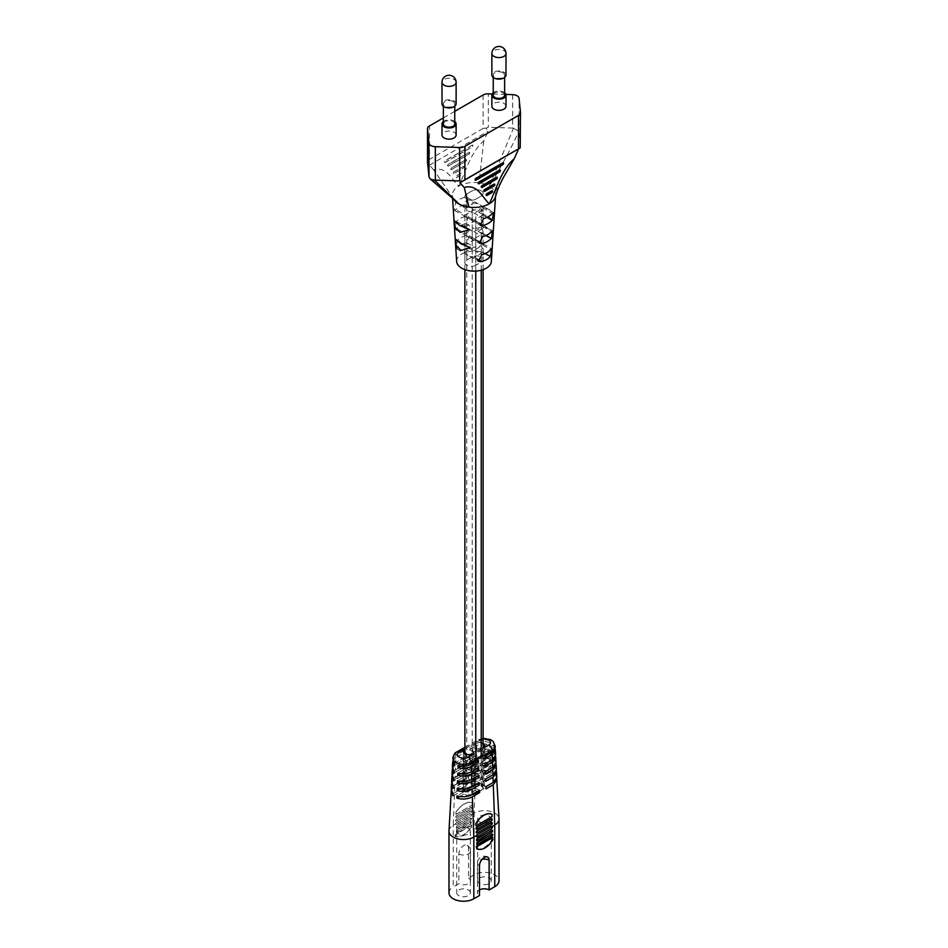 <?xml version="1.0" encoding="UTF-8"?>
<svg xmlns="http://www.w3.org/2000/svg" width="948" height="948" viewBox="0 0 948 948"><rect width="100%" height="100%" fill="white"/><g stroke="black" fill="none" stroke-linecap="round" stroke-linejoin="round"><path stroke-width="0.71" stroke-dasharray="4.74 3.56" d="M471.749 825.246L455.656 834.524L455.656 836.657L463.702 835.615L471.749 827.367L471.215 824.902L471.749 827.367M471.132 826.988A16.898 9.326 -57.9 0 1 462.956 835.141A16.898 9.326 -57.9 0 1 455.052 836.278L455.123 834.193L471.215 824.902M455.052 836.278L455.656 836.657M452.883 757.985A10.653 6.15 180 0 1 456 753.814L476.915 741.739L476.856 743.351L469.616 747.534L469.533 749.714L476.773 745.531L476.583 750.615L469.343 754.798L469.248 756.966L476.489 752.795L476.299 757.879L469.059 762.05L468.976 764.23L476.216 760.047L476.014 765.131L468.774 769.314L468.691 771.494L475.932 767.311L475.73 772.395L468.502 776.578L468.407 778.758L475.647 774.575L474.166 813.135L471.63 814.593L470.943 816.406L456.462 824.772L455.775 823.753L453.251 825.21L453.251 886.89L458.879 883.643L458.879 853.911A6.826 3.946 -60 0 1 463.702 845.557A6.826 3.946 -60 0 1 467.115 845.213A6.826 3.946 -60 0 1 468.525 848.341L468.525 878.061L474.166 874.814A14.564 8.402 180 0 1 494.749 874.814A14.564 8.402 180 0 1 499.015 880.763M456.284 824.653L470.765 816.287A1.138 0.628 122.1 0 0 470.836 814.474L456.355 822.84A1.138 0.628 122.1 0 0 456.284 824.653L455.775 823.753A1.138 0.628 122.1 0 1 456.486 822.923L470.955 814.557A1.138 0.628 122.1 0 1 471.63 814.593M470.694 818.112L470.943 820.127L456.462 828.481L456.462 826.632L471.263 818.053A1.138 0.628 122.1 0 0 470.694 818.112L456.213 826.466A1.138 0.628 122.1 0 0 456.142 828.279L470.623 819.925A1.138 0.628 122.1 0 0 471.263 818.053M470.552 821.738L470.943 823.848L456.462 832.202L456.462 830.341L471.12 821.679A1.138 0.628 122.1 0 0 470.552 821.738L456.071 830.104A1.138 0.628 122.1 0 0 456 831.917L470.481 823.551A1.138 0.628 122.1 0 0 471.12 821.679M448.985 892.838A14.564 8.402 180 0 1 453.251 886.89M448.985 830.898A14.564 8.402 180 0 1 453.251 825.21L454.732 786.65L461.972 782.467L462.055 780.299L454.815 784.47L451.212 789.411M489.286 877.966A6.826 3.946 180 0 1 491.277 880.763A6.826 3.946 180 0 1 487.071 884.401A6.826 3.946 180 0 1 479.629 883.548A6.826 3.946 180 0 1 477.626 880.763A6.826 3.946 180 0 1 481.845 877.113A6.826 3.946 180 0 1 489.286 877.966M468.371 890.042A6.826 3.946 180 0 1 470.374 892.838A6.826 3.946 180 0 1 466.155 896.476A6.826 3.946 180 0 1 458.714 895.623A6.826 3.946 180 0 1 456.723 892.838A6.826 3.946 180 0 1 460.929 889.188A6.826 3.946 180 0 1 468.371 890.042M468.525 878.061A6.826 3.946 180 0 1 470.528 880.846A6.826 3.946 180 0 1 466.321 884.496A6.826 3.946 180 0 1 458.879 883.643M479.475 889.959A6.826 3.946 0 0 0 477.472 892.743A6.826 3.946 0 0 0 479.475 895.528M456.948 751.894A4.55 2.631 60 0 0 456 753.814L455.941 755.426L463.181 751.243L463.098 753.423L455.858 757.606L455.668 762.69L462.908 758.507L462.814 760.687L455.573 764.87L455.384 769.954L462.624 765.771L462.541 767.951L455.301 772.122L455.099 777.206L462.34 773.035L462.257 775.215L455.016 779.386L454.815 784.47M456.545 821.098L471.026 812.744A1.138 0.628 122.1 0 0 471.097 810.931L456.616 819.285A1.138 0.628 122.1 0 0 456.545 821.098L470.907 812.661A1.138 0.628 122.1 0 0 470.966 810.848L456.498 819.202A1.138 0.628 122.1 0 0 456.426 821.027M456.687 817.472L471.168 809.106A1.138 0.628 122.1 0 0 471.239 807.293L456.758 815.659A1.138 0.628 122.1 0 0 456.687 817.472L471.038 809.035A1.138 0.628 122.1 0 0 471.109 807.21L456.628 815.576A1.138 0.628 122.1 0 0 456.557 817.389M456.024 814.308L472.116 805.018L472.199 802.932A16.898 9.326 122.1 0 0 456.106 812.223L456.024 814.308L472.116 805.018M474.166 874.814L474.166 813.135A14.564 8.402 180 0 1 494.749 813.135A14.564 8.402 180 0 1 499.015 818.823M476.252 848.555C481.62 850.155 486.976 847.062 492.344 839.264L492.344 837.131M491.538 830.152L491.538 832.012L476.678 840.485M492.142 826.407A1.138 0.687 117.8 0 1 492.225 826.49L491.538 828.291L477.057 836.657L476.37 835.638M491.538 833.873L491.538 835.733L476.761 844.194M455.941 755.426L452.8 759.727M452.895 760.841L455.858 757.606M455.668 762.69L452.397 767.145M452.492 768.259L455.573 764.87M455.384 769.954L452.006 774.563M452.089 775.677L455.301 772.122M455.099 777.206L451.604 781.981M451.686 783.107L455.016 779.386M451.284 790.525L454.732 786.65M468.371 828.374A6.826 3.946 180 0 1 470.374 831.159A6.826 3.946 180 0 1 466.155 834.797A6.826 3.946 180 0 1 458.714 833.944A6.826 3.946 180 0 1 456.723 831.159A6.826 3.946 180 0 1 460.929 827.521A6.826 3.946 180 0 1 468.371 828.374M479.629 821.869A6.826 3.946 180 0 1 477.626 819.084A6.826 3.946 180 0 1 481.845 815.446A6.826 3.946 180 0 1 489.286 816.299A6.826 3.946 180 0 1 491.277 819.084A6.826 3.946 180 0 1 487.071 822.722A6.826 3.946 180 0 1 479.629 821.869M475.73 772.395C480.446 770.049 485.542 769.835 491.04 771.743L480.47 777.846L472.874 779.327L468.502 776.578M453.962 770.843L463.679 765.237L463.347 764.041L465.148 761.469L466.44 760.723L466.44 762.962L463.347 766.268L463.679 767.465L453.879 773.118M466.44 762.962L462.814 760.687M453.381 786.046L463.679 780.109L463.347 778.924L466.44 775.606L462.34 773.035M472.874 774.125L480.47 772.644L490.839 766.648L490.756 764.467L480.47 770.416L474.166 771.151L472.874 771.885L472.874 774.125L468.691 771.494M472.874 771.885L468.774 769.314M490.27 752.108L490.175 749.927L480.47 755.532L474.166 756.267L472.874 757.014L472.874 759.241L480.47 757.772L490.27 752.108C485.293 750.461 480.695 750.686 476.489 752.795M472.874 759.241L469.248 756.966M453.097 793.654L463.679 787.551L463.347 786.354L465.148 783.783L466.44 783.036L466.44 785.276L463.347 788.582L463.679 789.779L453.002 795.941M466.44 785.276L461.972 782.467M476.856 743.351C480.826 741.36 485.163 741.123 489.891 742.663L480.47 748.102L472.874 749.572L469.616 747.534M495.2 747.664L493.754 744.891L493.837 747.071L495.069 748.79M495.603 755.082L494.038 752.155L494.121 754.335L495.484 756.208M495.994 762.512L494.335 759.431L494.418 761.611L495.887 763.626M496.397 769.93L494.619 766.695L494.702 768.887L496.29 771.044M496.788 777.348L494.903 773.971L494.998 776.151L496.693 778.474M472.874 779.327L472.874 781.555L480.47 780.086L491.135 773.924C485.577 771.992 480.411 772.205 475.647 774.575M491.135 773.924L491.04 771.743M490.839 766.648C485.483 764.811 480.506 765.036 475.932 767.311M476.014 765.131C480.541 762.879 485.447 762.654 490.756 764.467M490.554 759.384L490.471 757.203L480.47 762.974L474.166 763.709L472.874 764.455L472.874 766.683L480.47 765.202L490.554 759.384C485.388 757.63 480.6 757.855 476.216 760.047M476.299 757.879C480.636 755.71 485.352 755.485 490.471 757.203M476.583 750.615C480.731 748.529 485.258 748.304 490.175 749.927M472.874 749.572L472.874 751.8L480.47 750.33L489.974 744.844C485.198 743.279 480.79 743.505 476.773 745.531M489.974 744.844L489.891 742.663M454.246 763.235L463.679 757.796L463.347 756.599L466.44 753.293L463.181 751.243M472.874 757.014L469.343 754.798M466.44 753.293L466.44 755.52L463.098 753.423M466.44 775.606L466.44 777.834L462.257 775.215M472.874 781.555L468.407 778.758M472.874 764.455L469.059 762.05M471.986 804.935L472.199 802.932M472.068 802.849A16.898 9.326 122.1 0 0 455.976 812.14L456.106 812.223M472.874 766.683L468.976 764.23M466.44 760.723L462.908 758.507M453.665 778.45L463.679 772.667L463.347 771.482L466.44 768.164L462.624 765.771M466.44 768.164L466.44 770.392L462.541 767.951M466.44 770.392L463.347 773.71L463.679 774.907L453.582 780.725M466.44 783.036L462.055 780.299M483.101 743.623A6.138 3.543 0 0 0 474.616 743.232L464.745 748.932M466.44 777.834L463.347 781.152L463.679 782.337L453.298 788.333M455.976 812.14L455.893 814.225M472.874 751.8L469.533 749.714M466.44 755.52L463.347 758.838L463.679 760.023L454.163 765.51M475.126 782.847L467.53 784.565L467.53 782.337L475.126 780.619L475.126 782.847L477.2 783.949M460.029 788.902L467.53 784.565M475.126 760.533L467.53 762.251L467.53 760.023L475.126 758.305L475.126 760.533L476.358 761.185M461.001 766.031L467.53 762.251M467.53 760.023L458.109 765.463M475.126 758.305L478.385 760.023M467.53 789.779L475.126 788.061L475.126 790.288L473.834 791.035L467.53 792.007L467.53 789.779L456.96 795.882M475.126 788.061L479.498 790.359M467.53 767.465L475.126 765.747L475.126 767.975L473.834 768.721L467.53 769.693L467.53 767.465L457.825 773.07M475.126 765.747L478.657 767.607M467.53 782.337L457.244 788.274M475.126 767.975L476.643 768.769M460.669 773.663L467.53 769.693M475.126 790.288L477.484 791.533M459.709 796.521L467.53 792.007M467.53 774.895L475.126 773.177L475.126 775.417L467.53 777.135L467.53 774.895L457.529 780.678M475.126 773.177L478.941 775.191M475.126 775.417L476.927 776.365M460.349 781.282L467.53 777.135M475.126 780.619L479.226 782.775M476.477 832.972A1.138 0.687 117.8 0 0 476.974 832.889L491.455 824.535A1.138 0.687 117.8 0 0 492 822.615M475.884 825.767L491.976 816.477L491.894 814.308M476.334 829.18A1.138 0.687 117.8 0 0 476.832 829.097L491.313 820.743A1.138 0.687 117.8 0 0 491.87 818.823M492.948 839.584L492.344 839.264M463.679 789.779L463.679 787.551M463.679 767.465L463.679 765.237M463.679 774.907L463.679 772.667M463.679 760.023L463.679 757.796M463.679 782.337L463.679 780.109M474.166 784.34L465.148 789.542A6.138 3.543 0 0 0 463.347 792.054A6.138 3.543 0 0 0 465.148 794.554A6.138 3.543 0 0 0 473.834 794.554L482.852 789.352A6.138 3.543 0 0 0 484.653 786.852A6.138 3.543 0 0 0 480.861 783.569A6.138 3.543 0 0 0 474.166 784.34L474.166 780.808M480.47 777.846L480.47 780.086M484.819 756.303L481.56 754.584L482.852 753.85L484.321 750.33L484.653 751.409L484.653 745.981M493.754 744.891L484.321 750.33L482.852 756.077L481.56 756.824L484.902 758.578M485.092 763.887L481.56 762.026L482.852 761.28L484.321 757.772L484.653 758.838L484.321 752.558L493.837 747.071M494.038 752.155L484.321 757.772L482.852 763.519L481.56 764.254L485.186 766.162M485.376 771.482L481.56 769.468L482.852 768.721L484.321 765.202L484.653 766.28L484.321 760L494.121 754.335M494.335 759.431L484.321 765.202L482.852 770.949L481.56 771.696L485.459 773.758M485.66 779.066L481.56 776.898L482.852 776.163L484.321 772.644L484.653 773.722L484.321 767.442L494.418 761.611M494.619 766.695L484.321 772.644L482.852 778.391L481.56 779.138L485.743 781.342M485.945 786.65L481.56 784.34L482.852 783.593L484.321 780.086L484.653 781.152L484.321 774.871L494.702 768.887M494.903 773.971L484.321 780.086L482.852 785.833L481.56 786.567L486.028 788.926M484.653 786.852L484.321 782.313L494.998 776.151M480.47 770.416L480.47 772.644M480.47 762.974L480.47 765.202M480.47 755.532L480.47 757.772M480.47 748.102L480.47 750.33M473.834 759.052L473.834 753.684L482.852 748.482L482.852 753.85M481.56 754.584L481.56 756.824M481.56 762.026L481.56 764.254M481.56 769.468L481.56 771.696M481.56 776.898L481.56 779.138M481.56 784.34L481.56 786.567M472.234 240.958A6.375 3.674 180 0 1 474.249 240.164L478.242 241.017L482.923 243.719L482.603 244.987A6.375 3.674 180 0 1 481.24 246.16L475.766 249.312A6.375 3.674 180 0 1 473.751 250.094L464.899 247.167L465.397 245.271A6.375 3.674 180 0 1 466.76 244.11L472.234 240.958L472.234 229.44L466.76 232.592A6.375 3.674 0 0 0 465.397 233.753L465.077 235.033L469.758 237.735L473.751 238.576A6.375 3.674 0 0 0 475.766 237.794L481.24 234.642A6.375 3.674 0 0 0 482.603 233.469L483.101 231.585L481.24 227.283L474.249 228.646A6.375 3.674 0 0 0 472.234 229.44M466.191 235.519A18.391 10.618 0 0 0 457.339 240.626L456.521 248.672L457.683 247.878A17.941 10.357 180 0 1 466.534 242.771L469.426 235.922L466.191 235.519L474.249 240.164M465.397 252.334L465.077 253.614L469.758 256.316L473.751 257.157A6.375 3.674 0 0 0 475.766 256.375L481.24 253.211A6.375 3.674 0 0 0 482.603 252.049L483.101 250.165L481.24 245.864L474.249 247.227A6.375 3.674 0 0 0 472.234 248.009L466.76 251.173A6.375 3.674 0 0 0 465.397 252.334L457.683 247.878M464.413 197.338A20.785 11.992 0 0 0 455.561 202.445L454.59 210.397L455.905 209.698A20.323 11.732 180 0 1 464.745 204.59L467.506 197.658L464.413 197.338L474.249 203.014L478.242 203.856L482.923 206.557L482.603 207.837A6.375 3.674 180 0 1 481.24 208.998L475.766 212.162A6.375 3.674 180 0 1 473.751 212.945L464.899 210.006L465.397 208.122A6.375 3.674 180 0 1 466.76 206.96L472.234 203.796A6.375 3.674 180 0 1 474.249 203.014M465.302 216.428A19.588 11.305 0 0 0 456.45 221.536L455.538 229.535L456.794 228.788A19.138 11.044 180 0 1 465.634 223.681L468.454 216.784L465.302 216.428L474.249 221.595L478.242 222.436L482.923 225.138L482.603 226.418A6.375 3.674 180 0 1 481.24 227.579L475.766 230.731A6.375 3.674 180 0 1 473.751 231.525L464.899 228.587L465.397 226.702A6.375 3.674 180 0 1 466.76 225.529L472.234 222.377A6.375 3.674 180 0 1 474.249 221.595M456.64 261.482A17.372 10.025 180 0 1 467.056 251.919A17.372 10.025 180 0 1 486.277 254.017A17.372 10.025 180 0 1 491.36 261.482M495.294 197.113A21.614 12.478 0 0 0 495.603 195.442A21.614 12.478 0 0 0 495.01 192.041A21.614 12.478 0 0 0 489.286 186.152A21.614 12.478 0 0 0 479.072 182.846A21.614 12.478 0 0 0 458.714 186.152A21.614 12.478 0 0 0 452.397 195.442A21.614 12.478 0 0 0 452.99 197.907A21.614 12.478 0 0 0 454.388 200.218M485.98 207.885L490.246 210.349L493.6 215.48L493.244 220.6L487.947 216.263L478.657 212.186L485.98 207.885M485.198 226.987L489.334 229.38L492.522 234.464L492.154 239.524L487.106 235.329L478.053 231.383L485.198 226.987M475.766 265.286A6.375 3.674 180 0 1 468.822 266.092A6.375 3.674 180 0 1 464.899 262.691A6.375 3.674 180 0 1 466.76 260.084L472.234 256.932A6.375 3.674 180 0 1 481.24 256.932A6.375 3.674 180 0 1 483.101 259.527A6.375 3.674 180 0 1 481.24 262.134L475.766 265.286L475.766 256.375M483.101 94.978L483.101 128.418L485.909 128.122L488.03 131.298L483.729 140.979C470.504 152.415 465.966 171.173 458.714 186.152C451.449 179.575 447.018 166.054 433.71 169.858L452.99 197.907M483.729 140.979L479.072 182.846M485.909 128.122L488.315 127.269L488.315 93.828M512.655 94.646L512.655 128.075L488.315 127.269M512.655 128.075L513.472 128.205L489.286 186.152C500.141 168.614 510.036 150.353 518.983 131.381L519.077 98.343M454.424 200.265L429.017 176.956M427.524 162.369L429.503 159.359L429.503 125.918M433.71 169.858L429.397 165.153L427.809 161.658M465.397 215.184L465.077 216.452L469.758 219.154L473.751 220.007A6.375 3.674 0 0 0 475.766 219.213L481.24 216.061A6.375 3.674 0 0 0 482.603 214.9L483.101 213.004L481.24 208.702L474.249 210.077A6.375 3.674 0 0 0 472.234 210.859L466.76 214.011A6.375 3.674 0 0 0 465.397 215.184L455.905 209.698M520.476 112.397L520.476 145.838L519.077 131.784M495.01 192.041L503.933 176.589M466.76 788.428A6.375 3.674 0 0 0 464.899 791.035A6.375 3.674 0 0 0 468.822 794.424A6.375 3.674 0 0 0 475.766 793.63L481.24 790.466A6.375 3.674 0 0 0 483.101 787.871A6.375 3.674 0 0 0 481.24 785.276A6.375 3.674 0 0 0 472.234 785.276L466.76 788.428L466.76 193.949L472.234 190.797A6.375 3.674 180 0 1 481.24 190.797A6.375 3.674 180 0 1 483.101 193.392A6.375 3.674 180 0 1 481.24 195.999L475.766 199.151A6.375 3.674 180 0 1 468.822 199.957A6.375 3.674 180 0 1 464.899 196.556A6.375 3.674 180 0 1 466.76 193.949A6.375 3.674 0 0 0 464.899 196.556A6.375 3.674 0 0 0 468.822 199.957A6.375 3.674 0 0 0 475.766 199.151L481.24 195.999A6.375 3.674 0 0 0 483.101 193.392A6.375 3.674 0 0 0 481.24 190.797A6.375 3.674 0 0 0 472.234 190.797L466.76 193.949L466.76 206.96M472.199 145.186L445.228 160.769A1.043 0.604 120 0 0 445.228 162.464L472.199 146.893A1.043 0.604 120 0 0 472.199 145.186L445.098 160.686A1.043 0.604 120 0 0 445.098 162.381L472.068 146.81A1.043 0.604 120 0 0 472.068 145.115M469.023 152.438L448.416 164.336A1.043 0.604 120 0 0 448.416 166.03L469.023 154.133A1.043 0.604 120 0 0 469.023 152.438L448.286 164.265A1.043 0.604 120 0 0 448.286 165.959L468.893 154.062A1.043 0.604 120 0 0 468.893 152.367M465.978 159.608L451.449 167.997A1.043 0.604 120 0 0 451.449 169.692L465.978 161.302A1.043 0.604 120 0 0 465.978 159.608L451.331 167.915A1.043 0.604 120 0 0 451.331 169.609L465.847 161.231A1.043 0.604 120 0 0 465.847 159.537M463.477 166.469L453.962 171.955A1.043 0.604 120 0 0 453.962 173.65L463.477 168.163A1.043 0.604 120 0 0 463.477 166.469L453.831 171.884A1.043 0.604 120 0 0 453.831 173.579L463.347 168.08A1.043 0.604 120 0 0 463.347 166.386M461.202 173.188L456.237 176.055A1.043 0.604 120 0 0 456.237 177.75L461.202 174.882A1.043 0.604 120 0 0 461.202 173.188L456.106 175.984A1.043 0.604 120 0 0 456.106 177.679L461.072 174.811A1.043 0.604 120 0 0 461.072 173.117M429.397 165.153L488.03 131.298M505.888 94.421L492.178 93.959M483.101 128.418L429.503 159.359M513.472 128.205L518.983 131.381M478.527 183.77A1.043 0.604 120 0 0 478.977 183.687L499.584 171.778A1.043 0.604 120 0 0 500.165 170.083M484.073 191.389A1.043 0.604 120 0 0 484.523 191.306L494.038 185.808A1.043 0.604 120 0 0 494.619 184.102M486.348 195.478A1.043 0.604 120 0 0 486.798 195.395L491.763 192.527A1.043 0.604 120 0 0 492.344 190.832M481.572 187.42A1.043 0.604 120 0 0 482.022 187.337L496.551 178.947A1.043 0.604 120 0 0 497.131 177.252M475.351 180.191A1.043 0.604 120 0 0 475.801 180.108L502.772 164.537A1.043 0.604 120 0 0 503.352 162.831M505.995 106.271A7.051 4.076 0 0 0 503.921 103.391A7.051 4.076 0 0 0 496.242 102.502A7.051 4.076 0 0 0 491.882 106.271M454.756 111.343L443.38 117.907M456.118 135.066A7.051 4.076 0 0 0 454.045 132.187A7.051 4.076 0 0 0 446.366 131.298A7.051 4.076 0 0 0 442.005 135.066M504.62 92.714A7.051 4.076 0 0 0 503.921 92.24A7.051 4.076 0 0 0 493.244 92.714M454.756 121.51A7.051 4.076 0 0 0 454.045 121.036A7.051 4.076 0 0 0 443.38 121.51M504.62 95.12A5.688 3.282 0 0 0 502.961 92.797A5.688 3.282 0 0 0 496.764 92.086A5.688 3.282 0 0 0 493.244 95.12M454.756 123.915A5.688 3.282 0 0 0 453.085 121.593A5.688 3.282 0 0 0 446.887 120.882A5.688 3.282 0 0 0 443.38 123.915M502.961 72.735A5.688 3.282 0 0 0 496.764 72.024A5.688 3.282 0 0 0 493.244 75.058A5.688 3.282 0 0 0 494.915 77.38A5.688 3.282 0 0 0 501.113 78.092A5.688 3.282 0 0 0 504.62 75.058A5.688 3.282 0 0 0 502.961 72.735M453.085 101.531A5.688 3.282 0 0 0 446.887 100.82A5.688 3.282 0 0 0 443.38 103.853A5.688 3.282 0 0 0 445.039 106.176A5.688 3.282 0 0 0 451.236 106.887A5.688 3.282 0 0 0 454.756 103.853A5.688 3.282 0 0 0 453.085 101.531M505.995 75.058A7.051 4.076 0 0 0 503.921 72.178A7.051 4.076 0 0 0 496.242 71.301A7.051 4.076 0 0 0 491.882 75.058M456.118 103.853A7.051 4.076 0 0 0 454.045 100.974A7.051 4.076 0 0 0 446.366 100.085A7.051 4.076 0 0 0 442.005 103.853M458.879 853.911A6.826 3.946 0 0 0 466.321 854.764A6.826 3.946 0 0 0 470.528 851.126A6.826 3.946 0 0 0 468.525 848.341M479.475 865.808A6.826 3.946 180 0 1 477.472 863.012A6.826 3.946 180 0 1 482.141 859.279M483.101 738.243L477.863 739.819A4.55 2.631 60 0 0 476.915 741.739A10.653 6.15 180 0 1 488.386 740.376A10.653 6.15 180 0 1 495.117 745.91M464.899 747.308L477.863 739.819A4.55 2.631 60 0 1 480.138 740.044L474.616 743.232M465.148 754.027L465.148 748.671M465.148 761.469L465.148 756.267M465.148 768.911L465.148 763.697M465.148 776.341L465.148 771.139M465.148 783.783L465.148 778.581M465.148 789.542L465.148 786.01M474.166 778.581L474.166 773.378M474.166 771.151L474.166 765.937M474.166 763.709L474.166 758.495M474.166 756.267L474.166 751.065M474.166 748.825L474.166 743.469M482.852 761.28L482.852 756.077M482.852 768.721L482.852 763.519M482.852 776.163L482.852 770.949M482.852 783.593L482.852 778.391M482.852 789.352L482.852 785.833M483.101 739.096A6.115 3.531 0 0 0 480.138 740.044M473.834 794.554L473.834 791.035M473.834 788.795L473.834 783.593M473.834 781.365L473.834 776.151M473.834 773.924L473.834 768.721M473.834 766.482L473.834 761.28M457.339 240.626L465.397 245.271M475.766 237.794L475.766 249.312M466.76 232.592L466.76 244.11M473.751 250.094L481.809 254.751M473.751 257.157L476.963 259.017M482.603 252.049L485.21 253.554M466.534 242.771L474.249 247.227M482.603 244.987L490.661 249.644M481.24 234.642L481.24 246.16M456.794 228.788L465.397 233.753M465.634 223.681L474.249 228.646M482.603 233.469L486.063 235.471M473.751 238.576L477.982 241.029M473.751 231.525L482.698 236.692M456.45 221.536L465.397 226.702M466.76 251.173L466.76 260.084M455.561 202.445L465.397 208.122M473.751 212.945L483.587 218.621M473.751 220.007L478.977 223.017M482.603 214.9L486.905 217.376M464.745 204.59L474.249 210.077M482.603 207.837L492.439 213.513M482.603 226.418L491.55 231.585M481.24 253.211L481.24 262.134M472.234 248.009L472.234 256.932M475.766 219.213L475.766 230.731M466.76 214.011L466.76 225.529M472.234 210.859L472.234 222.377M472.234 785.276L472.234 203.796M475.766 271.081L475.766 212.162M481.24 216.061L481.24 227.579M481.24 270.227L481.24 208.998M505.995 53.503A7.051 4.076 0 0 0 503.921 50.623A7.051 4.076 0 0 0 493.955 50.623A7.051 4.076 0 0 0 491.882 53.503M456.118 82.298A7.051 4.076 0 0 0 454.045 79.419A7.051 4.076 0 0 0 444.079 79.419A7.051 4.076 0 0 0 442.005 82.298M475.766 758.649L475.766 793.63M481.24 756.658L481.24 790.466M470.528 880.846L470.528 851.126A6.826 6.826 0 0 0 467.115 845.213M470.374 831.159L470.374 892.838M477.626 819.084L477.626 880.763M456.723 831.159L456.723 892.838M491.277 819.084L491.277 880.763M487.71 857.111A6.826 6.826 0 0 0 477.472 863.012L477.472 892.743M463.347 792.054L463.347 788.582M463.347 786.354L463.347 781.152M463.347 778.924L463.347 773.71M463.347 771.482L463.347 766.268M463.347 764.041L463.347 758.838M463.347 756.599L463.347 751.183M464.899 234.749L464.899 247.167M456.521 248.672L465.077 253.614M469.758 256.316L478.313 261.257M452.611 198.653L452.397 195.442M469.426 235.922L478.242 241.017M482.923 243.719L491.751 248.814M455.538 229.535L465.077 235.033M469.758 237.735L479.285 243.233M495.543 196.295L495.603 195.442M464.899 253.317L464.899 262.691M455.431 238.979L470.362 247.606M454.329 220.742L469.77 229.653M478.657 212.186L493.244 220.6M478.053 231.383L492.154 239.524M454.59 210.397L465.077 216.452M469.758 219.154L480.245 225.209M467.506 197.658L478.242 203.856M482.923 206.557L493.671 212.767M468.454 216.784L478.242 222.436M482.923 225.138L492.723 230.791M483.101 231.585L483.101 244.003M483.101 250.165L483.101 259.527M464.899 216.168L464.899 228.587M464.899 269.647L464.899 210.006M483.101 213.004L483.101 225.434M483.101 269.647L483.101 206.854M493.244 75.058L493.244 77.463M504.62 75.058L504.62 77.463M443.38 103.853L443.38 106.259M454.756 103.853L454.756 106.259M464.899 753.53L464.899 791.035M483.101 748.327L483.101 787.871"/><path stroke-width="1.42" d="M496.693 778.474L499.015 818.823A14.564 8.402 180 0 1 499.015 819.084L499.015 880.763A14.564 8.402 180 0 1 494.749 886.7L489.121 889.959L489.121 860.227A6.826 3.946 120 0 0 487.71 857.111A6.826 3.946 120 0 0 484.298 857.442A6.826 3.946 120 0 0 479.475 865.808L479.475 895.528L473.834 898.775A14.564 8.402 180 0 1 457.967 900.6A14.564 8.402 180 0 1 448.985 892.838L448.985 831.159A14.564 8.402 180 0 1 448.985 830.898L451.284 790.525M492.142 826.407A1.138 0.687 117.8 0 0 491.514 826.431L477.045 834.785A1.138 0.687 117.8 0 0 476.37 835.638L477.057 836.657L476.37 835.638L473.834 837.096A14.564 8.402 180 0 1 453.251 837.096A14.564 8.402 180 0 1 448.985 831.159M489.121 889.959A6.826 3.946 0 0 0 479.475 889.959M464.899 747.308L456.948 751.894A4.55 2.631 60 0 1 459.223 752.12A6.115 3.531 0 0 0 459.223 757.108A6.115 3.531 0 0 0 467.862 757.108A4.55 2.631 60 0 1 471.085 762.524L471.144 764.195C467.174 766.221 462.837 766.636 458.109 765.463L458.026 767.75C462.802 768.947 467.21 768.52 471.227 766.482L471.417 771.79C467.269 773.888 462.743 774.326 457.825 773.07L457.73 775.346C462.707 776.625 467.305 776.199 471.512 774.066L471.701 779.375C467.364 781.567 462.648 782.005 457.529 780.678L457.446 782.953C462.612 784.304 467.4 783.866 471.784 781.65L471.986 786.959C467.459 789.246 462.553 789.684 457.244 788.274L457.161 790.561C462.517 791.983 467.494 791.544 472.068 789.234L472.27 794.543C467.554 796.924 462.458 797.363 456.96 795.882L456.865 798.169C462.423 799.674 467.589 799.223 472.353 796.818L473.834 837.096L473.834 898.775M476.252 846.422L476.868 848.875L476.252 846.422L492.344 837.131L492.948 839.584A16.898 10.167 -62.2 0 1 476.868 848.875M477.057 840.378L477.057 838.518L492.202 830.187M476.678 840.485L476.808 840.603A1.138 0.687 117.8 0 0 477.377 840.544L491.858 832.19A1.138 0.687 117.8 0 0 491.787 830.294L477.306 838.648A1.138 0.687 117.8 0 0 476.808 840.603M499.015 819.084A14.564 8.402 180 0 1 494.749 825.021L492.261 826.466M477.057 844.099L477.057 842.239L492.261 833.979M476.761 844.194L476.951 844.395A1.138 0.687 117.8 0 0 477.519 844.336L492 835.982A1.138 0.687 117.8 0 0 491.929 834.086L477.448 842.44A1.138 0.687 117.8 0 0 476.951 844.395M482.852 748.482L488.777 745.033A4.55 2.631 60 0 1 492 750.449L492.059 752.12L495.2 747.664L495.117 745.91A10.653 6.15 180 0 1 492 750.449L471.085 762.524A10.653 6.15 180 0 1 456 762.524A10.653 6.15 180 0 1 452.883 757.985L454.246 763.235L454.163 765.51L452.895 760.841M452.682 761.955L452.397 767.145L453.962 770.843L453.879 773.118L452.492 768.259M452.279 769.373L452.006 774.563L453.665 778.45L453.582 780.725L452.089 775.677M451.888 776.791L451.604 781.981L453.381 786.046L453.298 788.333L451.686 783.107M451.485 784.209L451.212 789.411L453.097 793.654L453.002 795.941L451.094 791.639M495.069 748.79L495.33 749.892L492.142 754.407L492.332 759.715L495.603 755.082L495.33 749.892M495.484 756.208L495.721 757.31L492.427 761.991L492.616 767.299L495.994 762.512L495.721 757.31M495.887 763.626L496.124 764.74L492.699 769.575L492.901 774.883L496.397 769.93L496.124 764.74M496.29 771.044L496.515 772.158L492.984 777.159L493.185 782.467L496.788 777.348L496.515 772.158M496.918 779.576L493.268 784.743L494.749 825.021L494.749 886.7M465.148 748.671L464.745 748.932A6.138 3.543 0 0 0 463.347 751.183A6.138 3.543 0 0 0 465.148 753.684A6.138 3.543 0 0 0 473.384 753.921L473.834 753.684M477.2 783.949L479.309 785.051L472.068 789.234M457.161 790.561L460.029 788.902M476.358 761.185L478.467 762.299L471.227 766.482M458.026 767.75L461.001 766.031M471.144 764.195L478.385 760.023L478.467 762.299M472.27 794.543L479.498 790.359L479.593 792.635L472.353 796.818M471.417 771.79L478.657 767.607L478.752 769.883L471.512 774.066M476.643 768.769L478.752 769.883M457.73 775.346L460.669 773.663M477.484 791.533L479.593 792.635M456.865 798.169L459.709 796.521M471.701 779.375L478.941 775.191L479.024 777.467L471.784 781.65M476.927 776.365L479.024 777.467M457.446 782.953L460.349 781.282M471.986 786.959L479.226 782.775L479.309 785.051M492 822.615A1.138 0.687 117.8 0 0 491.384 822.639L476.903 830.993A1.138 0.687 117.8 0 0 476.477 832.972M475.801 823.599L476.014 825.838L492.107 816.548L492.024 814.379A16.898 10.167 117.8 0 0 483.836 815.351A16.898 10.167 117.8 0 0 475.932 823.67L475.801 823.599A16.898 10.167 117.8 0 1 483.717 815.28A16.898 10.167 117.8 0 1 491.894 814.308L492.024 814.379M491.87 818.823A1.138 0.687 117.8 0 0 491.242 818.847L476.761 827.201A1.138 0.687 117.8 0 0 476.334 829.18M493.185 782.467L485.945 786.65L486.028 788.926L493.268 784.743M492.901 774.883L485.66 779.066L485.743 781.342L492.984 777.159M492.616 767.299L485.376 771.482L485.459 773.758L492.699 769.575M492.332 759.715L485.092 763.887L485.186 766.162L492.427 761.991M492.059 752.12L484.819 756.303L484.902 758.578L492.142 754.407M477.164 834.856A1.138 0.687 117.8 0 0 477.235 836.752L491.716 828.398A1.138 0.687 117.8 0 0 491.645 826.502L477.045 834.785M476.785 846.694L492.877 837.416M483.255 748.221A6.138 3.543 0 0 0 484.653 745.981A6.138 3.543 0 0 0 483.101 743.623M477.034 831.064A1.138 0.687 117.8 0 0 477.093 832.96L491.574 824.594A1.138 0.687 117.8 0 0 491.502 822.698L476.903 830.993M476.963 829.168L491.443 820.802A1.138 0.687 117.8 0 0 491.372 818.906L476.891 827.272A1.138 0.687 117.8 0 0 476.963 829.168M475.932 823.67L476.014 825.838M481.466 261.612L478.313 261.257L481.809 254.751A18.391 10.618 0 0 0 490.661 249.644L491.751 248.814L490.317 256.505A17.941 10.357 180 0 1 481.466 261.612L476.963 259.017M495.543 196.295L491.36 261.482A17.372 10.025 180 0 1 480.352 270.441A17.372 10.025 180 0 1 461.723 268.201A17.372 10.025 180 0 1 456.64 261.482L452.611 198.653M460.894 250.473L456.213 245.39L455.431 238.979L460.574 243.6L470.362 247.606L460.894 250.473M460.053 232.379L455.182 227.247L454.329 220.742L459.733 225.517L469.77 229.653L460.053 232.379M454.388 200.218A21.614 12.478 0 0 0 454.424 200.265A21.614 12.478 0 0 0 458.714 203.796A21.614 12.478 0 0 0 468.928 207.102A21.614 12.478 0 0 0 489.286 203.796A21.614 12.478 0 0 0 495.294 197.113C497.096 191.816 497.736 188.071 503.933 176.589L514.29 158.624C501.077 170.071 496.527 188.818 489.286 203.796C482.022 197.22 477.579 183.699 464.271 187.503L468.928 207.102M491.206 238.446A19.138 11.044 180 0 1 482.366 243.553L479.285 243.233L482.698 236.692A19.588 11.305 0 0 0 491.55 231.585L492.723 230.791L491.206 238.446L486.063 235.471M492.095 220.374A20.323 11.732 180 0 1 483.255 225.494L480.245 225.209L483.587 218.621A20.785 11.992 0 0 0 492.439 213.513L493.671 212.767L492.095 220.374L486.905 217.376M435.345 146.691L435.345 180.132L434.528 180.144L458.714 203.796L430.226 178.911L429.017 176.956L428.923 142.982A6.826 3.946 0 0 0 430.913 145.542A6.826 3.946 0 0 0 435.345 146.691L459.685 147.497A6.826 3.946 0 0 0 464.899 146.347L518.497 115.407A6.826 3.946 0 0 0 520.488 112.622A6.826 3.946 0 0 0 520.476 112.397L519.077 98.343A6.826 3.946 0 0 0 512.655 94.646L505.888 94.421M443.38 117.907L429.503 125.918A6.826 3.946 0 0 0 427.512 128.703A6.826 3.946 0 0 0 427.524 128.928L427.524 162.369L428.923 176.423M427.524 162.369L427.809 161.658L427.524 162.369M464.271 187.503L459.97 182.81L462.091 181.447L459.685 180.938L459.685 147.497M435.345 180.132L459.685 180.938M459.97 182.81L520.191 147.912L520.488 112.622M518.603 148.954L514.29 158.624M492.178 93.959L488.315 93.828A6.826 3.946 0 0 0 483.101 94.978L454.756 111.343M427.524 128.928L428.923 142.982M434.528 180.144L430.913 179.397M500.165 170.083A1.043 0.604 120 0 0 499.584 170.083L478.977 181.992A1.043 0.604 120 0 0 478.527 183.77M494.619 184.102A1.043 0.604 120 0 0 494.038 184.113L484.523 189.612A1.043 0.604 120 0 0 484.073 191.389M492.344 190.832A1.043 0.604 120 0 0 491.763 190.832L486.798 193.7A1.043 0.604 120 0 0 486.348 195.478M497.131 177.252A1.043 0.604 120 0 0 496.551 177.252L482.022 185.642A1.043 0.604 120 0 0 481.572 187.42M503.352 162.831A1.043 0.604 120 0 0 502.772 162.843L475.801 178.414A1.043 0.604 120 0 0 475.351 180.191M464.899 146.347L464.899 179.788L462.091 181.447M464.899 179.788L518.497 148.848L518.497 115.407M520.191 147.912L518.497 148.848M493.244 92.714A7.051 4.076 0 0 0 491.882 95.12L491.882 106.271A7.051 4.076 0 0 0 493.955 109.15A7.051 4.076 0 0 0 501.634 110.027A7.051 4.076 0 0 0 505.995 106.271L505.995 95.12A7.051 4.076 0 0 0 504.62 92.714M443.38 121.51A7.051 4.076 0 0 0 442.005 123.915L442.005 135.066A7.051 4.076 0 0 0 444.079 137.946A7.051 4.076 0 0 0 451.758 138.823A7.051 4.076 0 0 0 456.118 135.066L456.118 123.915A7.051 4.076 0 0 0 454.756 121.51M475.932 180.179L502.902 164.608A1.043 0.604 120 0 0 502.902 162.914L475.932 178.485A1.043 0.604 120 0 0 475.932 180.179M482.153 187.408L496.669 179.03A1.043 0.604 120 0 0 496.669 177.335L482.153 185.713A1.043 0.604 120 0 0 482.153 187.408M484.653 191.377L494.169 185.879A1.043 0.604 120 0 0 494.169 184.185L484.653 189.683A1.043 0.604 120 0 0 484.653 191.377M479.107 183.758L499.714 171.861A1.043 0.604 120 0 0 499.714 170.166L479.107 182.063A1.043 0.604 120 0 0 479.107 183.758M486.928 195.478L491.894 192.61A1.043 0.604 120 0 0 491.894 190.915L486.928 193.783A1.043 0.604 120 0 0 486.928 195.478M491.882 95.12A7.051 4.076 0 0 0 493.955 98A7.051 4.076 0 0 0 501.634 98.888A7.051 4.076 0 0 0 505.995 95.12M442.005 123.915A7.051 4.076 0 0 0 444.079 126.795A7.051 4.076 0 0 0 451.758 127.684A7.051 4.076 0 0 0 456.118 123.915M493.244 77.463L493.244 95.12A5.688 3.282 0 0 0 494.915 97.443A5.688 3.282 0 0 0 501.113 98.154A5.688 3.282 0 0 0 504.62 95.12L504.62 77.463M443.38 106.259L443.38 123.915A5.688 3.282 0 0 0 445.039 126.238A5.688 3.282 0 0 0 451.236 126.949A5.688 3.282 0 0 0 454.756 123.915L454.756 106.259M491.882 53.503L491.882 75.058A7.051 4.076 0 0 0 493.955 77.937A7.051 4.076 0 0 0 501.634 78.814A7.051 4.076 0 0 0 505.995 75.058L505.995 53.503A7.051 7.051 0 0 0 502.464 47.4A7.051 7.051 0 0 0 491.882 53.503A7.051 4.076 0 0 0 493.955 56.382A7.051 4.076 0 0 0 503.921 56.382A7.051 4.076 0 0 0 505.995 53.503M442.005 82.298L442.005 103.853A7.051 4.076 0 0 0 444.079 106.733A7.051 4.076 0 0 0 451.758 107.61A7.051 4.076 0 0 0 456.118 103.853L456.118 82.298A7.051 7.051 0 0 0 452.587 76.195A7.051 7.051 0 0 0 442.005 82.298A7.051 4.076 0 0 0 444.079 85.178A7.051 4.076 0 0 0 454.045 85.178A7.051 4.076 0 0 0 456.118 82.298M482.141 859.279A6.826 3.946 180 0 1 489.121 860.227M464.745 748.932L459.223 752.12M488.777 745.033A6.115 3.531 0 0 0 489.808 740.838A6.115 3.531 0 0 0 483.101 739.096M467.862 757.108L473.384 753.921M485.21 253.554L490.317 256.505M477.982 241.029L482.366 243.553M478.977 223.017L483.255 225.494M475.766 271.081L475.766 758.649M481.24 270.227L481.24 756.658M452.883 757.985C453.725 754.572 455.076 752.546 456.948 751.894M495.117 745.91L493.15 741.466L490.744 739.653L483.101 738.243M427.512 162.155L427.512 128.703M464.899 269.647L464.899 753.53M483.101 269.647L483.101 748.327"/></g></svg>
